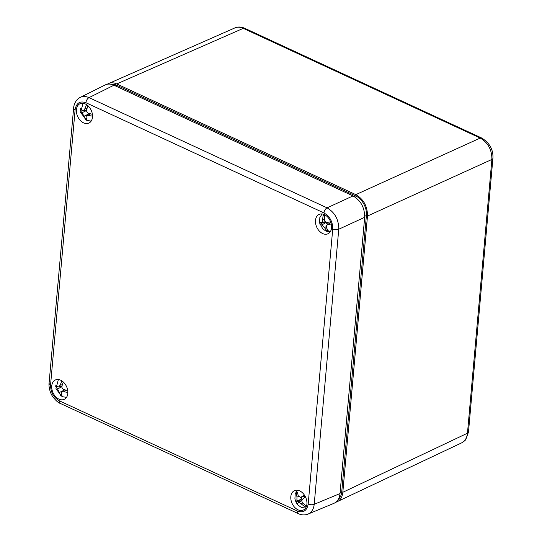 <?xml version="1.0" encoding="UTF-8"?>
<svg xmlns="http://www.w3.org/2000/svg" width="542" height="542" viewBox="0 0 542 542"><rect width="100%" height="100%" fill="white"/><g stroke="black" fill="none" stroke-linecap="round" stroke-linejoin="round"><path stroke-width="0.81" d="M62.52 381.351L61.89 381.04L60.108 385.179L58.638 386.92L57.723 386.717L55.887 384.915L55.724 386.676L57.533 388.905L60.589 395.585A10.867 5.799 -0 0 0 61.307 395.951A10.867 5.799 -0 0 0 62.086 396.277L61.321 393.302L61.835 392.008L63.705 391.764L67.879 392.394M67.743 390.558L63.895 389.576C62.384 388.912 61.741 387.733 61.964 386.039L63.272 381.981M61.605 395.098L60.589 395.585M63.583 390.619L63.529 389.42M60.779 386.5L61.91 387.042M56.91 386.107L55.724 386.676M87.174 105.087L86.544 104.775L84.769 108.915L83.299 110.656L82.384 110.453L80.541 108.657L80.385 110.412L84.118 116.178L85.243 119.321A10.867 5.799 -0 0 0 85.961 119.687A10.867 5.799 -0 0 0 86.74 120.019L85.975 117.038L86.49 115.744L88.36 115.5L92.533 116.13M92.397 114.294L88.556 113.312C87.038 112.648 86.395 111.469 86.625 109.775L87.926 105.717M86.266 118.834L85.243 119.321M88.238 114.362L88.183 113.163M85.433 110.236L86.564 110.778M81.564 109.843L80.385 110.412M330.681 221.935L327.117 222.349C325.586 222.322 324.678 221.448 324.387 219.727L324.536 215.249A10.867 1.125 171.3 0 1 323.791 215.289A10.867 1.125 171.3 0 1 323.107 215.323L322.612 219.822C322.592 221.563 322.124 222.505 321.203 222.66L319.57 222.464L320.031 224.354L321.779 225.005L324.502 227.62L326.901 230.946L328.33 230.865L326.284 227.525L326.758 225.079L331.27 223.9M325.308 221.698L321.203 222.66M327.937 224.178L325.681 222.708L322.544 222.87L320.031 224.354M322.544 222.87L322.429 222.389M326.758 225.079L330.857 222.43M326.901 230.946L327.89 230.357M304.455 495.151L300.654 497.38L298.324 495.944L297.314 492.021L296.23 492.915L296.969 497.055L296.901 500.747L296.047 502.217L297.084 503.884L301.955 500.191M298.188 502.813C298.981 502.353 299.997 502.725 301.257 503.931L304.807 506.695L305.898 505.801L302.605 502.82C301.582 501.418 301.609 500.185 302.68 499.128L305.485 496.946M300.654 497.38L305.085 496.187M297.362 492.556L296.23 492.915M298.33 502.719L301.874 500.246M301.819 497.129L301.196 499.378L298.811 501.336L299.265 502.061M296.047 502.217L298.811 501.336M298.019 509.826A10.65 7.439 65.5 0 1 290.993 499.934A10.65 7.439 65.5 0 1 294.557 490.618A10.65 7.439 65.5 0 1 305.634 497.271A10.65 7.439 65.5 0 1 303.405 509.995A10.65 7.439 65.5 0 1 298.019 509.826M324.367 214.632A10.65 7.439 65.5 0 1 331.365 224.347A10.65 7.439 65.5 0 1 328.059 233.731A10.65 7.439 65.5 0 1 316.752 227.186A10.65 7.439 65.5 0 1 319.211 214.354A10.65 7.439 65.5 0 1 324.367 214.632M58.943 399.129A10.65 7.439 65.5 0 1 51.917 389.237A10.65 7.439 65.5 0 1 55.48 379.922A10.65 7.439 65.5 0 1 66.558 386.575A10.65 7.439 65.5 0 1 64.329 399.298A10.65 7.439 65.5 0 1 58.943 399.129M85.29 103.935A10.65 7.439 65.5 0 1 92.289 113.651A10.65 7.439 65.5 0 1 88.983 123.034A10.65 7.439 65.5 0 1 77.675 116.489A10.65 7.439 65.5 0 1 80.141 103.657A10.65 7.439 65.5 0 1 85.29 103.935M307.517 514.297L333.886 503.355C337.429 501.736 339.475 498.477 340.017 493.566L364.671 217.301C364.712 207.633 360.823 200.506 353.005 195.919L113.922 85.216C110.724 83.786 107.79 83.705 105.121 84.979L79.83 97.601M75.121 109.708C76.341 103.007 79.938 100.676 85.927 102.729A4.316 2.398 -65.2 0 1 89.037 97.628C85.826 96.205 82.885 96.124 80.216 97.397C74.586 100.114 73.509 107.302 73.631 108.041L49.085 383.099A4.316 1.951 5.1 0 0 50.575 384.766L75.121 109.708A4.316 1.951 -174.9 0 1 73.637 108.041M85.927 102.729L323.981 212.952C329.848 216.393 332.768 221.739 332.734 228.988A4.316 1.951 5.1 0 0 338.757 229.239C338.77 219.585 334.881 212.457 327.09 207.857L89.037 97.628L113.922 85.216M59.329 400.809A4.316 2.398 -65.2 0 0 60.325 403.438L298.378 513.667C301.555 515.171 304.787 515.313 308.066 514.087C311.603 512.468 313.649 509.209 314.211 504.297A4.316 1.951 -174.9 0 1 308.188 504.046C306.975 510.754 303.371 513.078 297.382 511.031L59.329 400.809C53.462 397.367 50.541 392.022 50.575 384.766M481.824 138.075A4.316 2.398 114.8 0 0 481.682 138A4.316 2.398 114.8 0 0 480.219 138.068C488.051 142.648 491.946 149.775 491.892 159.45L467.461 433.214C466.953 437.916 465.043 441.12 461.723 442.828L335.498 502.468M106.849 84.342L234.855 27.927C237.443 26.843 240.242 26.985 243.27 28.353L480.219 138.068L355.816 194.632C363.635 199.219 367.523 206.353 367.483 216.021L491.892 159.45A4.316 1.951 -174.9 0 0 492.908 158.332A4.316 1.951 -174.9 0 1 492.908 158.332L468.478 432.096A4.316 1.951 5.1 0 0 468.478 432.089L465.856 439.386C465.476 440.239 464.094 441.384 461.716 442.821M468.478 432.096A4.316 1.951 5.1 0 1 467.461 433.214L342.829 492.285C342.314 496.994 340.396 500.198 337.07 501.906M342.829 492.285L367.483 216.021M108.305 83.522C110.893 82.431 113.705 82.567 116.74 83.935L355.816 194.632M110.947 84.254A15.833 11.064 65.5 0 1 116.625 85.216L355.701 195.913A15.833 11.064 65.5 0 1 366.399 215.52L341.745 491.777A15.833 11.064 65.5 0 1 338.249 499.433M59.464 392.442L63.597 390.45M63.705 391.764L65.772 390.125M61.666 386.907L57.533 388.905M62.296 384.745L60.108 385.179M84.118 116.178L88.251 114.186M88.36 115.5L90.426 113.861M86.32 110.649L82.188 112.641M86.95 108.481L84.769 108.915M324.36 219.402L322.612 219.822M325.681 222.708L321.779 225.005M327.686 224.693L330.613 222.444M324.502 227.62L326.074 226.698M304.95 496.303L301.393 497.061M298.642 496.519L296.969 497.055M301.257 503.931L302.7 502.929M296.901 500.747L301.196 499.378M323.981 212.952A4.316 2.398 -65.2 0 1 327.09 207.857L353.005 195.919M298.378 513.667A4.316 2.398 -65.2 0 1 297.382 511.031M332.734 228.988L308.188 504.046M340.017 493.566L314.211 504.297L338.757 229.239L364.671 217.301M492.915 158.291A4.316 1.951 -174.9 0 1 492.915 158.325C493.396 149.694 489.656 142.919 481.675 138.007L244.72 28.279A4.316 2.398 114.8 0 0 244.72 28.279A4.316 2.398 114.8 0 0 243.27 28.353L116.74 83.935M116.625 85.216L115.263 85.839M355.701 195.913L354.258 196.57M366.399 215.52L364.732 216.278M341.745 491.777L340.112 492.522M66.517 397.361L62.086 396.642L55.934 388.729L58.38 379.536M61.835 392.008L64.62 389.8M58.638 386.92L61.924 386.27M91.171 121.096L86.74 120.385L80.589 112.465L83.034 103.271M86.49 115.744L89.274 113.542M83.299 110.656L86.578 110.006M322.111 213.975L319.841 217.484L319.59 222.83L322.781 228.9L326.142 231.224L330.247 231.793M297.456 490.232L295.187 493.748L294.909 498.931L296.047 502.258L298.107 505.151L301.474 507.481L305.593 508.057M60.318 403.438C58.441 402.957 55.901 400.687 52.703 396.622C49.159 391.493 48.678 384.502 49.085 383.099M234.855 27.927C237.884 26.605 241.176 26.727 244.727 28.286"/></g></svg>

